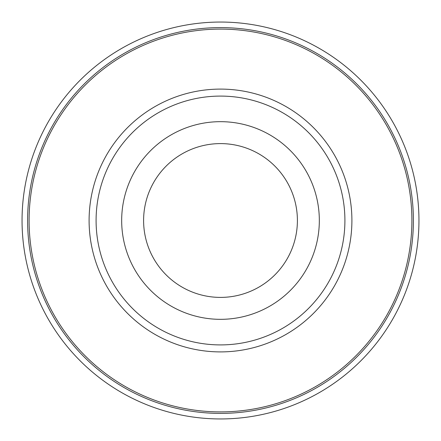 <?xml version="1.0" encoding="UTF-8"?>
<svg xmlns="http://www.w3.org/2000/svg" width="441" height="441" viewBox="0 0 441 441"><rect width="100%" height="100%" fill="white"/><g stroke="black" fill="none" stroke-linecap="round" stroke-linejoin="round"><path stroke-width="0.66" d="M302.774 401.09A198.45 198.45 0 0 0 305.955 399.607M318.793 392.898A198.45 198.45 0 0 0 320.651 391.823M332.883 384.061A198.45 198.45 0 0 0 335.761 382.049M347.238 373.207A198.45 198.45 0 0 0 348.881 371.829M371.829 348.881A198.45 198.45 0 0 0 373.207 347.238M399.607 305.955A198.45 198.45 0 0 0 401.09 302.774M406.613 289.379A198.45 198.45 0 0 0 407.346 287.367M411.729 273.558A198.45 198.45 0 0 0 412.633 270.168M415.747 256.017A198.45 198.45 0 0 0 416.117 253.906M418.035 239.546A198.45 198.45 0 0 0 418.338 236.045M418.944 221.575A198.45 198.45 0 0 0 418.944 219.425M418.338 204.955A198.45 198.45 0 0 0 418.035 201.454M416.117 187.094A198.45 198.45 0 0 0 415.747 184.983M407.346 153.633A198.45 198.45 0 0 0 406.613 151.621M401.09 138.226A198.45 198.45 0 0 0 399.607 135.045M392.898 122.207A198.45 198.45 0 0 0 391.823 120.349M384.061 108.117A198.45 198.45 0 0 0 382.049 105.239M373.207 93.762A198.45 198.45 0 0 0 371.829 92.119M362.061 81.42A198.45 198.45 0 0 0 359.58 78.939M335.761 58.951A198.45 198.45 0 0 0 332.883 56.939M320.651 49.177A198.45 198.45 0 0 0 318.793 48.102M305.955 41.393A198.45 198.45 0 0 0 302.774 39.911M289.379 34.387A198.45 198.45 0 0 0 287.367 33.654M273.558 29.271A198.45 198.45 0 0 0 270.168 28.367M239.546 22.965A198.45 198.45 0 0 0 236.045 22.662M204.955 22.662A198.45 198.45 0 0 0 201.454 22.965M187.094 24.883A198.45 198.45 0 0 0 184.983 25.253M170.832 28.367A198.45 198.45 0 0 0 167.442 29.271M153.633 33.654A198.45 198.45 0 0 0 151.621 34.387M138.226 39.911A198.45 198.45 0 0 0 135.045 41.393M122.207 48.102A198.45 198.45 0 0 0 120.349 49.177M108.117 56.939A198.45 198.45 0 0 0 105.239 58.951M93.762 67.793A198.45 198.45 0 0 0 92.119 69.171M81.42 78.939A198.45 198.45 0 0 0 78.939 81.42M69.171 92.119A198.45 198.45 0 0 0 67.793 93.762M58.951 105.239A198.45 198.45 0 0 0 56.939 108.117M49.177 120.349A198.45 198.45 0 0 0 48.102 122.207M41.393 135.045A198.45 198.45 0 0 0 39.911 138.226M34.387 151.621A198.45 198.45 0 0 0 33.654 153.633M29.271 167.442A198.45 198.45 0 0 0 28.367 170.832M25.253 184.983A198.45 198.45 0 0 0 24.883 187.094M22.965 201.454A198.45 198.45 0 0 0 22.662 204.955M22.056 219.425A198.45 198.45 0 0 0 22.056 221.575M22.662 236.045A198.45 198.45 0 0 0 22.965 239.546M24.883 253.906A198.45 198.45 0 0 0 25.253 256.017M28.367 270.168A198.45 198.45 0 0 0 29.271 273.558M33.654 287.367A198.45 198.45 0 0 0 34.387 289.379M48.102 318.793A198.45 198.45 0 0 0 49.177 320.651M56.939 332.883A198.45 198.45 0 0 0 58.951 335.761M67.793 347.238A198.45 198.45 0 0 0 69.171 348.881M78.939 359.58A198.45 198.45 0 0 0 81.42 362.061M92.119 371.829A198.45 198.45 0 0 0 93.762 373.207M105.239 382.049A198.45 198.45 0 0 0 108.117 384.061M120.349 391.823A198.45 198.45 0 0 0 122.207 392.898M135.045 399.607A198.45 198.45 0 0 0 138.226 401.09M151.621 406.613A198.45 198.45 0 0 0 153.633 407.346M167.442 411.729A198.45 198.45 0 0 0 170.832 412.633M184.983 415.747A198.45 198.45 0 0 0 187.094 416.117M201.454 418.035A198.45 198.45 0 0 0 204.955 418.338M236.045 418.338A198.45 198.45 0 0 0 239.546 418.035M253.906 416.117A198.45 198.45 0 0 0 256.017 415.747M270.168 412.633A198.45 198.45 0 0 0 273.558 411.729M287.367 407.346A198.45 198.45 0 0 0 289.379 406.613M220.5 143.601A76.899 76.899 0 0 0 143.601 220.5A76.899 76.899 0 0 0 220.5 297.399A76.899 76.899 0 0 0 297.399 220.5A76.899 76.899 0 0 0 220.5 143.601M220.5 319.328A98.828 98.828 0 0 0 319.328 220.5A98.828 98.828 0 0 0 220.5 121.672A98.828 98.828 0 0 0 121.672 220.5A98.828 98.828 0 0 0 220.5 319.328M220.5 418.95A198.45 198.45 0 0 0 418.95 220.5A198.45 198.45 0 0 0 220.5 22.05A198.45 198.45 0 0 0 22.05 220.5A198.45 198.45 0 0 0 220.5 418.95M143.601 220.5A76.899 76.899 0 0 0 220.5 297.399A76.899 76.899 0 0 0 297.399 220.5M220.5 411.9A191.4 191.4 0 0 0 411.9 220.5A191.4 191.4 0 0 0 220.5 29.1A191.4 191.4 0 0 0 29.1 220.5A191.4 191.4 0 0 0 220.5 411.9M220.5 27.607A192.893 192.893 0 0 1 413.393 220.5A192.893 192.893 0 0 1 220.5 413.393A192.893 192.893 0 0 1 27.607 220.5A192.893 192.893 0 0 1 220.5 27.607M220.5 344.912A124.412 124.412 0 0 0 344.912 220.5A124.412 124.412 0 0 0 220.5 96.088A124.412 124.412 0 0 0 96.088 220.5A124.412 124.412 0 0 0 220.5 344.912M220.5 89.099A131.401 131.401 0 0 1 351.901 220.5A131.401 131.401 0 0 1 220.5 351.901A131.401 131.401 0 0 1 89.099 220.5A131.401 131.401 0 0 1 220.5 89.099"/></g></svg>
